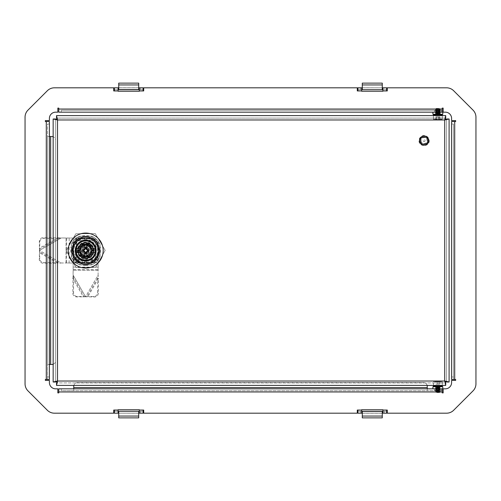 <?xml version="1.0" encoding="UTF-8"?>
<svg xmlns="http://www.w3.org/2000/svg" width="501" height="501" viewBox="0 0 501 501"><rect width="100%" height="100%" fill="white"/><g stroke="black" fill="none" stroke-linecap="round" stroke-linejoin="round"><path stroke-width="0.38" stroke-dasharray="2.5 1.88" d="M441.224 390.705L434.48 390.705L441.224 390.705L441.224 388.832L434.48 388.832L441.224 388.832M434.48 390.705L434.48 388.832M441.224 112.168L434.48 112.168L441.224 112.168L441.224 110.295L434.48 110.295L441.224 110.295M434.48 112.168L434.48 110.295M360.413 89.685L357.914 89.685L361.666 89.685L361.666 87.813L360.413 87.813L360.413 89.685L361.666 89.685L361.666 91.238L382.896 91.251L382.896 89.685L384.148 89.685L384.148 87.813L382.896 87.813L382.896 89.685L386.647 89.685L386.647 90.938L387.267 90.938L387.267 87.813L446.579 87.813A9.995 9.995 0 0 1 453.649 90.737L473.025 110.12A9.995 9.995 0 0 1 475.95 117.184L475.95 383.816A9.995 9.995 0 0 1 473.025 390.88L453.649 410.263A9.995 9.995 0 0 1 446.579 413.187L387.267 413.187L387.267 410.062L382.896 410.062M360.413 87.813L357.914 87.813L357.914 90.938L357.294 90.938L357.294 87.813L143.706 87.813L143.706 90.938L143.086 90.938L143.086 89.685L139.334 89.685L139.334 87.813L143.086 87.813L143.086 89.685L139.334 89.685L139.334 91.238L118.104 91.251L118.104 89.685L114.353 89.685L114.353 90.938L118.104 90.938M114.353 90.938L113.733 90.938L113.733 87.813L54.421 87.813A9.995 9.995 0 0 0 47.351 90.737L27.975 110.12A9.995 9.995 0 0 0 25.05 117.184L25.05 383.816A9.995 9.995 0 0 0 27.975 390.88L47.351 410.263A9.995 9.995 0 0 0 54.421 413.187L113.733 413.187L113.733 410.062L114.353 410.062L114.353 411.315L118.104 411.315L118.104 409.762L139.334 409.749L139.334 413.187L143.086 413.187L143.086 410.062L139.334 410.062M143.086 410.062L143.706 410.062L143.706 413.187L357.294 413.187L357.294 410.062L357.914 410.062L357.914 411.315L361.666 411.315L361.666 413.187M382.896 413.187L382.896 409.762L361.666 409.749L361.666 411.315L360.413 411.315L360.413 413.187M61.272 388.832L73.76 388.832L73.76 390.705L61.272 390.705L61.272 388.832L58.774 388.832L58.774 392.89L57.834 392.89L57.834 388.832L55.649 388.832A6.244 6.244 0 0 1 49.405 382.582L49.405 380.397L45.347 380.397L45.347 379.464L49.405 379.464M49.405 124.035L49.405 136.529L47.532 136.529L47.532 124.035L49.405 124.035L49.405 121.536L45.347 121.536L45.347 120.603L49.405 120.603L49.405 118.418A6.244 6.244 0 0 1 55.649 112.168L57.834 112.168L57.834 108.11L58.774 108.11L58.774 112.168M442.79 112.168L432.92 112.168L442.226 112.168L442.226 108.11L443.166 108.11L443.166 112.168L445.351 112.168A6.244 6.244 0 0 1 451.595 118.418L451.595 120.603L455.653 120.603L455.653 121.536L451.595 121.536M451.595 379.464L455.653 379.464L455.653 380.397L451.595 380.397L451.595 382.582A6.244 6.244 0 0 1 445.351 388.832L443.166 388.832L443.166 392.89L442.226 392.89L442.226 388.832L439.728 388.832L439.728 390.705L442.226 390.705L61.272 390.705M362.286 87.813L382.276 87.813L362.286 87.813L362.286 83.128M384.148 89.685L386.647 89.685L386.647 87.813L384.148 87.813M118.724 87.813L138.714 87.813L118.724 87.813L118.724 83.128M116.852 87.813L114.353 87.813L114.353 89.685L118.104 89.685L118.104 87.813L116.852 87.813L116.852 89.685M116.852 413.187L114.353 413.187L114.353 411.315L116.852 411.315L116.852 413.187L118.104 413.187L118.104 411.315L116.852 411.315M138.714 413.187L118.724 413.187L138.714 413.187L138.714 417.872M382.276 413.187L362.286 413.187L382.276 413.187L382.276 417.872M357.914 413.187L357.914 411.315L360.413 411.315M386.647 413.187L386.647 410.062M442.79 388.832L439.728 388.832M139.334 411.315L143.086 411.315L139.334 411.315M382.896 411.315L386.647 411.315L382.896 411.315M49.405 376.965L47.532 376.965L47.532 379.464L47.532 124.035M61.272 112.168L61.272 110.295L442.226 110.295L439.728 110.295L439.728 112.168M451.595 124.035L453.468 124.035L453.468 379.464L453.468 376.965L451.595 376.965M382.276 87.813L362.286 87.769L362.286 89.579M362.286 89.685L382.276 89.685M138.714 87.813L138.714 89.579M138.714 89.685L118.724 89.685M118.724 413.187L138.714 413.231L138.714 411.421M138.714 411.315L118.724 411.315M362.286 413.187L362.286 411.421M362.286 411.315L382.276 411.315M49.405 364.471L47.532 364.471L47.532 376.965M61.272 110.295L439.728 110.295M453.468 124.035L453.468 376.965M427.24 388.832L427.24 390.705L439.728 390.705M53.156 364.258A3.745 3.745 0 0 0 55.649 360.726L55.649 140.274A3.745 3.745 0 0 0 51.904 136.529L47.532 136.529L47.532 364.471L51.904 364.471A3.745 3.745 0 0 0 55.649 360.726L55.649 140.274A3.745 3.745 0 0 0 53.156 136.742M427.121 385.394A3.745 3.745 0 0 0 423.489 382.582L77.511 382.582A3.745 3.745 0 0 0 73.76 386.334L73.76 390.705L427.24 390.705L427.24 386.334A3.745 3.745 0 0 0 423.489 382.582L77.511 382.582A3.745 3.745 0 0 0 73.879 385.394M382.276 83.128L382.276 89.579M138.714 83.128L138.714 87.769L118.724 87.769L118.724 89.579M118.724 417.872L118.724 411.421M362.286 417.872L362.286 413.231L382.276 413.231L382.276 411.421M435.356 390.555L435.832 390.079L439.878 390.079L435.832 390.079L435.832 386.803L435.356 386.334L440.354 386.334L439.878 386.803L435.832 386.803L439.878 386.803L439.878 390.079L440.354 390.555L435.356 390.555L440.354 390.555M442.37 386.334L433.34 386.334M442.79 386.747L432.92 386.747M440.354 386.334L435.356 386.334M433.891 388.832L441.819 388.832L433.891 388.832M434.492 390.555L441.212 390.555L434.492 390.555M437.855 110.921L439.878 110.921L437.855 110.921M437.855 110.445L435.356 110.445L437.855 110.445M440.16 110.502L435.544 110.063L440.16 109.625L435.87 109.043L439.953 108.88L436.07 108.642L435.382 109.043L440.16 109.519L435.544 109.951L440.16 110.389L435.544 110.827L440.16 111.266L435.544 111.704L440.16 112.136L435.544 112.575L440.16 113.013L435.544 113.451L440.16 113.89L435.544 114.322L440.247 114.666L435.544 114.435L440.16 113.996L435.544 113.558L440.16 113.12L435.544 112.687L440.16 112.249L435.544 111.811L440.16 111.372L435.544 110.934L440.354 110.445L439.878 110.921L439.878 114.197L440.354 114.666L435.356 114.666L435.832 114.197L439.878 114.197L435.832 114.197L435.832 110.921L435.356 110.445M433.34 114.666L442.37 114.666M435.356 114.666L440.354 114.666M432.92 114.253L442.79 114.253M441.819 112.168L433.891 112.168L441.819 112.168M441.212 110.445L434.492 110.445L441.212 110.445M439.465 392.577L436.239 392.577L439.465 392.577L440.122 392.12L435.939 392.339L439.784 391.92L440.354 391.481L435.356 391.049L440.354 390.611L435.356 390.173L440.354 389.734L435.356 389.296L440.354 388.864L435.356 388.425L440.354 387.987L435.356 387.549L440.354 387.11L435.356 386.678L439.797 386.334L435.356 386.565L435.939 387.022L439.772 387.461L440.354 387.004L435.356 387.442L435.939 387.899L439.772 388.331L440.354 387.88L435.356 388.313L435.939 388.77L439.772 389.208L440.354 388.751L435.356 389.189L435.939 389.646L439.772 390.085L440.354 389.628L435.356 390.066L435.939 390.517L439.772 390.955L440.354 390.498L435.356 390.937L435.939 391.394L439.784 391.813L435.926 392.252L440.122 392.12L435.926 391.481L439.784 390.937L435.926 391.375L435.356 391.92L440.354 391.375L435.356 391.813L436.596 391.957M435.356 386.565L440.354 387.004L439.772 386.659L440.204 386.334L437.623 386.334L439.784 386.565L435.369 387.423L440.354 387.88L439.784 387.442L435.369 388.3L440.354 388.751L439.784 388.313L435.369 389.177L440.354 389.628L439.784 389.189L435.369 390.047L440.354 390.498L439.784 390.066L435.369 390.924L440.354 391.375L435.926 390.611L439.784 390.173L435.926 389.734L439.784 389.296L435.926 388.864L439.784 388.425L435.926 387.987L439.784 387.549L435.926 387.11L439.784 386.678L435.369 386.553M433.922 386.334L441.788 386.334L433.922 386.334M441.788 381.336L433.922 381.336L441.788 381.336L442.226 381.775L433.484 381.775L433.484 385.394M433.922 381.336L433.484 381.775L442.226 381.775L442.226 385.394M435.983 381.624L440.016 381.336L435.688 381.336M437.623 386.334L438.156 386.334M433.484 385.895L442.226 385.895M439.728 381.336L439.728 384.148L439.728 381.336M437.855 384.148L439.728 384.148L437.855 384.148L437.855 381.336L437.855 384.148L435.983 384.148L435.983 381.336L435.983 384.148L437.855 384.148M436.365 108.423L439.465 108.423L436.365 108.423M439.953 108.88L439.465 108.423M436.089 108.642L439.64 109.08L436.07 109.519L439.64 109.951L436.07 110.389L439.64 110.827L436.07 111.266L439.64 111.704L436.07 112.136L439.64 112.575L436.07 113.013L439.64 113.451L436.07 113.89L439.64 114.322L436.002 114.666L439.64 114.435L436.07 113.996L439.64 113.558L436.07 113.12L439.64 112.687L436.07 112.249L439.64 111.811L436.07 111.372L439.64 110.934L436.07 110.502L439.64 110.063L436.07 109.625L439.784 109.13L440.354 109.462M439.64 110.934L440.354 111.209M439.64 110.063L440.16 110.389M436.07 111.372L435.356 111.648M436.07 110.502L435.356 110.771M436.07 109.625L435.356 109.894M439.784 114.378L440.298 114.666L436.91 114.666M440.078 108.861L439.64 109.08M439.64 109.187L436.058 108.642L435.356 109.043L435.87 109.043M439.784 111.754L440.341 112.074M439.784 112.631L440.341 112.944M439.784 113.502L440.341 113.821M436.058 108.642L435.519 108.93M435.926 112.193L435.369 112.506M435.926 113.069L435.369 113.383M435.926 113.94L435.369 114.259M434.223 114.666L441.788 114.666L434.223 114.666M442.226 115.105L433.484 115.105M441.895 119.225L433.484 119.225L441.895 119.225M441.487 119.664L433.922 119.664L441.487 119.664M438.682 119.664L435.688 119.664L440.016 119.664L435.707 119.664L440.016 119.664L438.682 119.664L438.682 116.852L439.997 116.852L439.997 119.664M439.083 114.666L435.369 114.391M436.127 119.376L435.707 119.664L435.707 116.852L438.682 116.852M439.997 116.852L439.17 116.852L439.17 119.664M439.17 116.852L437.029 116.852L437.029 119.664M437.029 116.852L435.707 116.852M436.54 119.664L436.54 116.852M437.855 385.394L442.289 385.394L437.855 385.394M437.855 382.896L442.289 382.896L437.855 382.896M437.855 118.104L442.289 118.104L437.855 118.104M437.855 115.606L442.289 115.606L442.289 118.104M73.077 256.813A14.053 14.053 0 0 0 79.315 263.05L91.94 263.05A14.053 14.053 0 0 0 98.183 256.813L98.183 244.187A14.053 14.053 0 0 0 91.94 237.95L79.315 237.95A14.053 14.053 0 0 0 73.077 244.187L73.077 256.813A14.053 14.053 0 0 0 79.315 263.05L91.94 263.05A14.053 14.053 0 0 0 98.183 256.813L98.183 244.187A14.053 14.053 0 0 0 91.94 237.95L79.315 237.95A14.053 14.053 0 0 0 73.077 244.187L73.077 256.813M56.532 115.606L445.715 115.606L445.715 118.104L56.532 118.104L56.532 115.606M420.37 140.587C420.157 145.415 428.073 145.422 427.86 140.587C428.073 135.752 420.157 135.752 420.37 140.587A3.745 3.745 0 0 0 424.115 144.332A3.745 3.745 0 0 0 427.86 140.587A3.745 3.745 0 0 1 424.115 144.332A3.745 3.745 0 0 1 420.37 140.587A3.745 3.745 0 0 1 424.115 136.836A3.745 3.745 0 0 1 427.86 140.587A3.745 3.745 0 0 0 424.115 136.836A3.745 3.745 0 0 0 420.37 140.587M445.715 118.104L56.532 118.104M53.156 382.012L55.649 382.012L55.649 118.987L55.649 382.012M53.156 118.987L55.649 118.987M445.715 385.394L445.715 382.896L56.532 382.896L445.715 382.896M56.532 385.394L56.532 382.896M449.096 118.987L446.598 118.987L446.598 382.012L446.598 118.987M449.096 382.012L446.598 382.012M424.115 141.532A0.946 0.946 0 0 0 425.061 140.587A0.946 0.946 0 0 0 424.115 139.635A0.946 0.946 0 0 0 423.17 140.587A0.946 0.946 0 0 0 424.115 141.532M421.134 140.587A2.981 2.981 0 0 0 424.115 143.568A2.981 2.981 0 0 0 427.096 140.587A2.981 2.981 0 0 0 424.115 137.606A2.981 2.981 0 0 0 421.134 140.587M419.506 140.587A4.609 4.609 0 0 0 424.115 145.196A4.609 4.609 0 0 0 428.724 140.587A4.609 4.609 0 0 0 424.115 135.978A4.609 4.609 0 0 0 419.506 140.587M85.69 244.006C77.235 243.643 77.235 257.483 85.69 257.119C94.144 257.483 94.144 243.643 85.69 244.006C82.59 243.63 80.404 245.816 79.133 250.563C80.404 255.31 82.59 257.495 85.69 257.119C88.79 257.495 90.975 255.31 92.247 250.563C90.975 245.816 88.79 243.63 85.69 244.006M85.69 243.066A7.496 7.496 0 0 0 78.194 250.563A7.496 7.496 0 0 0 85.69 258.059A7.496 7.496 0 0 0 93.186 250.563A7.496 7.496 0 0 0 85.69 243.066A7.496 7.496 0 0 0 78.194 250.563A7.496 7.496 0 0 0 85.69 258.059A7.496 7.496 0 0 0 93.186 250.563A7.496 7.496 0 0 0 85.69 243.066A7.496 7.496 0 0 0 78.194 250.563A7.496 7.496 0 0 0 85.69 258.059A7.496 7.496 0 0 0 93.186 250.563A7.496 7.496 0 0 0 85.69 243.066A7.496 7.496 0 0 1 93.186 250.563A7.496 7.496 0 0 1 85.69 258.059A7.496 7.496 0 0 1 78.194 250.563A7.496 7.496 0 0 1 85.69 243.066A7.496 7.496 0 0 1 93.186 250.563A7.496 7.496 0 0 1 85.69 258.059A7.496 7.496 0 0 1 78.194 250.563A7.496 7.496 0 0 1 85.69 243.066M85.69 238.194A12.368 12.368 0 0 0 82.195 262.424A12.368 12.368 0 0 0 85.69 262.925A12.368 12.368 0 0 1 73.328 250.563A12.368 12.368 0 0 1 85.69 238.194A12.368 12.368 0 0 1 98.058 250.563A12.368 12.368 0 0 1 85.69 262.925A12.368 12.368 0 0 0 89.191 238.701A12.368 12.368 0 0 0 85.69 238.194M89.191 239.096L85.571 238.57C76.672 239.985 72.889 245.152 74.223 254.057L75.137 254.057A11.116 11.116 0 0 0 82.195 261.115L82.195 255.735A6.244 6.244 0 0 0 90.863 247.068A6.244 6.244 0 0 0 85.69 244.319A6.244 6.244 0 0 1 91.934 250.563A6.244 6.244 0 0 1 85.69 256.806A6.244 6.244 0 0 1 79.446 250.563A6.244 6.244 0 0 1 85.69 244.319A6.244 6.244 0 0 0 82.195 255.735L82.195 262.029L85.859 262.555C94.727 261.115 98.497 255.948 97.163 247.068L96.242 247.068A11.116 11.116 0 0 0 89.191 240.01L89.191 245.39L89.191 240.01M84.537 240.574L84.444 240.586A10.058 10.058 0 0 0 84.444 260.539L84.444 263.05L84.444 260.539L85.69 260.62C87.299 260.533 87.299 260.533 85.69 260.62A10.058 10.058 0 0 0 95.747 250.563A10.058 10.058 0 0 0 85.69 240.505C87.299 240.593 87.299 240.593 85.69 240.505C84.08 240.593 84.08 240.593 85.69 240.505A10.058 10.058 0 0 0 75.638 250.563A10.058 10.058 0 0 0 85.69 260.62C84.08 260.533 84.08 260.533 85.69 260.62L86.942 260.539L86.942 263.05L84.444 263.05L85.064 263.05L85.064 261.804L85.064 263.05L79.966 263.05L85.064 263.05L85.064 261.804L86.316 261.804L85.064 261.804L85.064 263.05L84.444 263.05L86.942 263.05L86.316 263.05L86.316 261.804L86.316 263.05L86.942 263.05L86.942 260.539A10.058 10.058 0 0 0 86.942 240.586L86.573 240.549M85.69 238.075L86.942 238.075L86.316 238.075L86.316 239.321L86.316 238.075L86.316 239.321L85.064 239.321L86.316 239.321L85.064 239.321L85.064 238.075L85.064 239.321L85.064 238.075L84.444 238.075L91.414 238.075L86.316 238.075L91.414 238.075L91.414 239.04A12.863 12.863 0 0 1 97.213 244.839L98.183 244.839L98.183 256.287L97.213 256.287A12.863 12.863 0 0 1 91.414 262.086L91.414 263.05L79.966 263.05L79.966 262.086A12.863 12.863 0 0 1 74.167 256.287L73.202 256.287L73.202 244.839L74.167 244.839A12.863 12.863 0 0 1 79.966 239.04L79.966 238.075L85.69 238.075A12.487 12.487 0 0 0 73.202 250.563L73.202 244.839A13.74 13.74 0 0 1 79.966 238.075L79.966 239.04L79.966 238.075L85.064 238.075L79.966 238.075A13.74 13.74 0 0 0 73.202 244.839L74.167 244.839L73.202 244.839L73.202 256.287A13.74 13.74 0 0 0 79.966 263.05L79.966 262.086L79.966 263.05A13.74 13.74 0 0 1 73.202 256.287L73.202 250.563A12.487 12.487 0 0 0 85.69 263.05A12.487 12.487 0 0 0 98.183 250.563A12.487 12.487 0 0 0 85.69 238.075M85.69 233.078A17.485 17.485 0 0 0 68.205 250.563A17.485 17.485 0 0 0 85.69 268.048A17.485 17.485 0 0 0 103.175 250.563A17.485 17.485 0 0 0 85.69 233.078M86.316 263.05L91.414 263.05L91.414 262.086L91.414 263.05L86.316 263.05L86.316 261.804L85.064 261.804L86.316 261.804L86.316 263.05L91.414 263.05A13.74 13.74 0 0 0 98.183 256.287A13.74 13.74 0 0 1 91.414 263.05L91.414 262.086A12.863 12.863 0 0 0 97.213 256.287L98.183 256.287L97.213 256.287A12.863 12.863 0 0 1 91.414 262.086A12.863 12.863 0 0 0 97.213 256.287L98.183 256.287L98.183 244.839A13.74 13.74 0 0 0 91.414 238.075L91.414 239.04L91.414 238.075A13.74 13.74 0 0 1 98.183 244.839L98.183 256.287L98.183 244.839L97.213 244.839A12.863 12.863 0 0 0 91.414 239.04A12.863 12.863 0 0 1 97.213 244.839A12.863 12.863 0 0 0 91.414 239.04L91.414 238.075L79.966 238.075L79.966 239.04A12.863 12.863 0 0 0 74.167 244.839A12.863 12.863 0 0 1 79.966 239.04A12.863 12.863 0 0 0 74.167 244.839L73.202 244.839L73.202 256.287L74.167 256.287A12.863 12.863 0 0 0 79.966 262.086A12.863 12.863 0 0 1 74.167 256.287A12.863 12.863 0 0 0 79.966 262.086L79.966 263.05L86.316 263.05M97.163 247.068L96.242 247.068M82.195 261.115L82.195 262.029M75.137 254.057L74.223 254.057M86.942 240.586L86.942 238.075L84.444 238.075L84.444 240.586L84.444 238.075L85.064 238.075L85.064 239.321L86.316 239.321L86.316 238.075L86.942 238.075L86.942 240.586L84.444 240.586A10.058 10.058 0 0 1 85.69 240.505L86.942 240.586A10.058 10.058 0 0 0 75.638 250.563A10.058 10.058 0 0 0 85.69 260.62L85.69 260.62A10.058 10.058 0 0 0 95.747 250.563A10.058 10.058 0 0 0 85.69 240.505M84.444 260.539A10.058 10.058 0 0 0 86.942 260.539M85.69 244.632A5.931 5.931 0 0 1 91.62 250.563A5.931 5.931 0 0 1 85.69 256.493A5.931 5.931 0 0 0 91.62 250.563A5.931 5.931 0 0 0 85.69 244.632A5.931 5.931 0 0 0 79.759 250.563A5.931 5.931 0 0 0 85.69 256.493A5.931 5.931 0 0 1 79.759 250.563A5.931 5.931 0 0 1 85.69 244.632M79.571 264.929A15.612 15.612 0 0 1 71.324 256.681L71.324 244.444A15.612 15.612 0 0 1 79.571 236.196L91.808 236.196A15.612 15.612 0 0 1 100.056 244.444L100.056 256.681A15.612 15.612 0 0 1 91.808 264.929L79.571 264.929L91.808 264.929A15.612 15.612 0 0 0 100.056 256.681L100.056 244.444A15.612 15.612 0 0 0 91.808 236.196L79.571 236.196A15.612 15.612 0 0 0 71.324 244.444L71.324 256.681A15.612 15.612 0 0 0 79.571 264.929M73.221 248.039C72.614 257.088 76.81 262.173 85.815 263.288C69.401 264.215 69.138 237.23 85.571 237.837C69.138 237.23 69.401 264.215 85.815 263.288C69.42 264.234 69.125 237.224 85.571 237.837L79.221 239.603A12.725 12.725 0 0 1 85.571 237.837C101.985 236.91 102.242 263.895 85.815 263.288C102.242 263.895 101.979 236.91 85.571 237.837A12.725 12.725 0 0 1 98.415 250.444C97.726 258.184 93.524 262.468 85.815 263.288C102.242 263.895 101.979 236.91 85.571 237.837A12.725 12.725 0 0 1 94.113 241.025C101.997 246.987 99.361 260.614 90.061 263.589C80.849 266.826 70.535 257.552 73.221 248.039A12.725 12.725 0 0 1 85.571 237.837C88.809 237.843 91.658 238.908 94.113 241.025M85.834 265.549A14.986 14.986 0 0 1 70.704 250.707A14.986 14.986 0 0 1 85.546 235.576A14.986 14.986 0 0 1 100.676 250.419A14.986 14.986 0 0 1 85.834 265.549M85.558 236.823A13.74 13.74 0 0 0 71.95 250.694A13.74 13.74 0 0 0 85.821 264.303A13.74 13.74 0 0 0 99.43 250.431A13.74 13.74 0 0 0 85.558 236.823M105.16 250.375L95.265 233.61L75.795 233.798L66.22 250.75L76.121 267.515L95.591 267.327L105.16 250.375L95.265 233.61L75.795 233.798L66.22 250.75L76.121 267.515L95.591 267.327L105.16 250.375M90.061 263.589C105.479 259.324 99.843 234.218 84.118 236.917C68.199 237.862 68.418 263.595 84.4 264.24C100.169 266.62 105.279 241.401 89.817 237.455C74.887 231.838 64.604 255.422 78.933 262.524C70.365 257.846 70.353 243.974 79.221 239.603M98.415 250.444C99.254 260.288 87.362 267.446 78.933 262.524M75.701 250.531A9.995 9.995 0 0 0 85.658 260.558A9.995 9.995 0 0 0 95.685 250.594A9.995 9.995 0 0 0 85.721 240.568A9.995 9.995 0 0 0 75.701 250.531M77.699 250.538A7.991 7.991 0 0 0 85.665 258.554A7.991 7.991 0 0 0 93.687 250.588A7.991 7.991 0 0 0 85.715 242.572A7.991 7.991 0 0 0 77.699 250.538A7.991 7.991 0 0 0 85.665 258.554A7.991 7.991 0 0 0 93.687 250.588A7.991 7.991 0 0 0 85.715 242.572A7.991 7.991 0 0 0 77.699 250.538M78.569 250.544A7.12 7.12 0 0 0 85.671 257.683A7.12 7.12 0 0 0 92.81 250.581A7.12 7.12 0 0 0 85.715 243.442A7.12 7.12 0 0 0 78.569 250.544M76.321 250.531A9.369 9.369 0 0 0 76.509 252.41L79.728 252.416A6.244 6.244 0 0 0 91.639 252.454L94.864 252.466A9.369 9.369 0 0 0 94.877 248.715L91.652 248.709A6.244 6.244 0 0 0 79.74 248.671L76.515 248.659A9.369 9.369 0 0 0 76.321 250.531M78.789 250.544L79.509 250.544A6.181 6.181 0 0 0 85.671 256.744A6.181 6.181 0 0 0 91.871 250.581A6.181 6.181 0 0 0 85.709 244.382A6.181 6.181 0 0 0 80.686 254.189L80.705 246.905A6.181 6.181 0 0 1 82.064 245.553L89.347 245.578A6.181 6.181 0 0 1 90.7 246.937L90.675 254.22A6.181 6.181 0 0 1 89.316 255.573L82.032 255.548A6.181 6.181 0 0 1 80.686 254.189L80.705 246.905A6.181 6.181 0 0 0 79.509 250.544L81.275 253.619L84.362 255.767L82.584 255.905L82.22 256.531L89.122 256.55L92.591 250.581L89.159 244.594L82.258 244.576L78.789 250.544L82.22 256.531L78.789 250.544L82.258 244.576L89.159 244.594L92.591 250.581L89.122 256.55L82.22 256.531M82.032 255.548A6.181 6.181 0 0 0 89.316 255.573L82.032 255.548M90.675 254.22A6.181 6.181 0 0 0 90.7 246.937L90.675 254.22M89.811 250.575A4.121 4.121 0 0 0 85.702 246.442A4.121 4.121 0 0 0 81.569 250.55A4.121 4.121 0 0 0 85.677 254.683A4.121 4.121 0 0 0 89.811 250.575M82.565 250.55A3.125 3.125 0 0 1 85.702 247.438A3.125 3.125 0 0 1 88.815 250.569A3.125 3.125 0 0 1 85.684 253.688A3.125 3.125 0 0 1 82.565 250.55A3.125 3.125 0 0 1 85.702 247.438A3.125 3.125 0 0 1 88.815 250.569A3.125 3.125 0 0 1 85.684 253.688A3.125 3.125 0 0 1 82.565 250.55M89.347 245.578A6.181 6.181 0 0 0 82.064 245.553L89.347 245.578M85.709 245.565A4.997 4.997 0 0 1 90.687 250.575A4.997 4.997 0 0 1 85.677 255.56A4.997 4.997 0 0 1 80.692 250.55A4.997 4.997 0 0 1 85.709 245.565A4.997 4.997 0 0 1 90.687 250.575A4.997 4.997 0 0 1 85.677 255.56A4.997 4.997 0 0 1 80.692 250.55A4.997 4.997 0 0 1 85.709 245.565M85.709 244.82A5.743 5.743 0 0 1 91.439 250.581A5.743 5.743 0 0 1 85.671 256.305A5.743 5.743 0 0 1 79.947 250.544A5.743 5.743 0 0 1 85.709 244.82A5.743 5.743 0 0 1 91.439 250.581A5.743 5.743 0 0 1 85.671 256.305A5.743 5.743 0 0 1 79.947 250.544A5.743 5.743 0 0 1 85.709 244.82M80.692 250.55A4.997 4.997 0 0 1 85.709 245.565A4.997 4.997 0 0 1 90.687 250.575A4.997 4.997 0 0 1 85.677 255.56A4.997 4.997 0 0 1 80.692 250.55A4.997 4.997 0 0 1 85.709 245.565A4.997 4.997 0 0 1 90.687 250.575A4.997 4.997 0 0 1 85.677 255.56A4.997 4.997 0 0 1 80.692 250.55A4.997 4.997 0 0 1 85.709 245.565A4.997 4.997 0 0 1 90.687 250.575A4.997 4.997 0 0 1 85.677 255.56A4.997 4.997 0 0 1 80.692 250.55M79.947 250.544A5.743 5.743 0 0 1 85.709 244.82A5.743 5.743 0 0 1 91.439 250.581A5.743 5.743 0 0 1 85.671 256.305A5.743 5.743 0 0 1 79.947 250.544A5.743 5.743 0 0 1 85.709 244.82A5.743 5.743 0 0 1 91.439 250.581A5.743 5.743 0 0 1 85.671 256.305A5.743 5.743 0 0 1 79.947 250.544A5.743 5.743 0 0 1 85.709 244.82A5.743 5.743 0 0 1 91.439 250.581A5.743 5.743 0 0 1 85.671 256.305A5.743 5.743 0 0 1 79.947 250.544M90.687 250.575L90.218 248.452L90.687 250.575L90.218 248.452L93.004 247.181L90.224 248.465L89.798 247.719L92.303 245.96L89.792 247.707A4.997 4.997 0 0 0 89.234 247.043L91.401 244.883L89.234 247.043A4.997 4.997 0 0 1 89.792 247.707L87.017 245.747A4.997 4.997 0 0 1 90.687 250.575L90.205 252.704L92.979 253.988L90.211 252.686A4.997 4.997 0 0 0 90.512 251.871L93.468 252.673L90.512 251.871A4.997 4.997 0 0 1 90.211 252.686L90.687 250.575A4.997 4.997 0 0 1 86.986 255.385L90.205 252.704L90.543 252.861L91.063 250.581L90.111 247.507L87.017 245.358L87.017 244.588A0.376 0.376 0 0 0 86.642 244.964L87.017 244.588M89.128 250.575A3.432 3.432 0 0 1 85.677 253.994A3.432 3.432 0 0 1 82.258 250.55A3.432 3.432 0 0 0 85.677 253.994A3.432 3.432 0 0 0 89.128 250.575A3.432 3.432 0 0 0 85.702 247.125A3.432 3.432 0 0 0 82.258 250.55A3.432 3.432 0 0 1 85.702 247.125A3.432 3.432 0 0 1 89.128 250.575M88.752 250.569A3.062 3.062 0 0 1 85.684 253.625A3.062 3.062 0 0 1 82.627 250.55A3.062 3.062 0 0 1 85.702 247.5A3.062 3.062 0 0 1 88.752 250.569M77.26 250.538A8.429 8.429 0 0 0 85.596 258.992A8.429 8.429 0 0 0 94.119 250.588A8.429 8.429 0 0 0 85.715 242.133A8.429 8.429 0 0 0 77.26 250.538A8.429 8.429 0 0 0 85.665 258.992A8.429 8.429 0 0 0 94.119 250.588A8.429 8.429 0 0 0 85.784 242.133A8.429 8.429 0 0 0 77.26 250.538M78.024 250.538A7.665 7.665 0 0 0 85.665 258.228A7.665 7.665 0 0 0 93.355 250.588A7.665 7.665 0 0 0 85.715 242.897A7.665 7.665 0 0 0 78.024 250.538M91.37 256.274A8.054 8.054 0 0 0 92.278 255.203A8.054 8.054 0 0 1 91.37 256.274L89.216 254.107A4.997 4.997 0 0 0 89.773 253.443L92.278 255.203L89.773 253.443A4.997 4.997 0 0 1 89.216 254.107L91.37 256.274L90.293 257.176L88.545 254.665A4.997 4.997 0 0 1 87.788 255.097L89.072 257.877L87.75 258.353L86.967 255.391A4.997 4.997 0 0 1 86.109 255.541L86.366 258.591L85.665 258.616L84.963 258.585L85.239 255.541A4.997 4.997 0 0 1 84.381 255.385L83.579 258.341A8.054 8.054 0 0 0 84.963 258.585L85.239 255.541A4.997 4.997 0 0 1 84.381 255.385L83.579 258.341L82.264 257.852L83.567 255.084A4.997 4.997 0 0 1 82.815 254.646L81.049 257.151A8.054 8.054 0 0 0 82.264 257.852L83.567 255.084A4.997 4.997 0 0 1 82.815 254.646L81.049 257.151L79.978 256.243L82.145 254.082A4.997 4.997 0 0 1 81.588 253.418L79.077 255.166A8.054 8.054 0 0 0 79.978 256.243L82.145 254.082A4.997 4.997 0 0 1 81.588 253.418L79.077 255.166L78.381 253.944L81.156 252.661A4.997 4.997 0 0 1 80.861 251.84L77.906 252.623A8.054 8.054 0 0 0 78.381 253.944L81.156 252.661A4.997 4.997 0 0 1 80.861 251.84L77.906 252.623L77.661 251.239L80.711 250.982A4.997 4.997 0 0 1 80.717 250.112L77.668 249.836A8.054 8.054 0 0 0 77.661 251.239L80.711 250.982A4.997 4.997 0 0 1 80.717 250.112L77.668 249.836L77.918 248.452L80.868 249.254A4.997 4.997 0 0 1 81.168 248.44L78.4 247.137A8.054 8.054 0 0 0 77.918 248.452L80.868 249.254A4.997 4.997 0 0 1 81.168 248.44L78.4 247.137L79.108 245.922L81.607 247.682A4.997 4.997 0 0 1 82.17 247.018L80.01 244.851A8.054 8.054 0 0 0 79.108 245.922L81.607 247.682A4.997 4.997 0 0 1 82.17 247.018L80.01 244.851L81.087 243.949L82.834 246.461A4.997 4.997 0 0 1 83.592 246.029L82.308 243.248L83.592 246.029A4.997 4.997 0 0 0 82.834 246.461L81.087 243.949A8.054 8.054 0 0 1 82.308 243.248A8.054 8.054 0 0 0 81.087 243.949M90.668 251.014L93.712 251.289L90.668 251.014A4.997 4.997 0 0 0 90.668 250.143A4.997 4.997 0 0 1 90.668 251.014M93.718 249.886L90.668 250.143L93.718 249.886A8.054 8.054 0 0 1 93.712 251.289A8.054 8.054 0 0 0 93.718 249.886L93.48 248.502L90.518 249.285L93.48 248.502A8.054 8.054 0 0 0 93.004 247.181A8.054 8.054 0 0 1 93.48 248.502M90.036 248.101L90.218 248.452A4.997 4.997 0 0 1 90.518 249.285A4.997 4.997 0 0 0 90.224 248.465L90.556 248.289L91.871 250.581L92.591 250.581M88.571 246.479L90.33 243.974L88.571 246.479A4.997 4.997 0 0 0 87.813 246.041A4.997 4.997 0 0 1 88.571 246.479M89.115 243.273L87.813 246.041L89.115 243.273A8.054 8.054 0 0 1 90.33 243.974A8.054 8.054 0 0 0 89.115 243.273L87.8 242.785L86.999 245.74L87.8 242.785A8.054 8.054 0 0 0 86.416 242.54L86.141 245.584A4.997 4.997 0 0 1 86.999 245.74A4.997 4.997 0 0 0 86.141 245.584L86.416 242.54A8.054 8.054 0 0 1 87.8 242.785M85.013 242.534A8.054 8.054 0 0 0 83.629 242.772A8.054 8.054 0 0 1 85.013 242.534L85.27 245.584A4.997 4.997 0 0 0 84.412 245.734L83.629 242.772L84.412 245.734A4.997 4.997 0 0 1 85.27 245.584L85.013 242.534L86.416 242.54M86.109 255.541L86.366 258.591A8.054 8.054 0 0 0 87.75 258.353L86.967 255.391A4.997 4.997 0 0 1 86.109 255.541M87.788 255.097L89.072 257.877A8.054 8.054 0 0 0 90.293 257.176L88.545 254.665A4.997 4.997 0 0 1 87.788 255.097M84.963 258.585A8.054 8.054 0 0 1 83.579 258.341M87.75 258.353A8.054 8.054 0 0 1 86.366 258.591M90.293 257.176A8.054 8.054 0 0 1 89.072 257.877M92.979 253.988A8.054 8.054 0 0 0 93.468 252.673A8.054 8.054 0 0 1 92.979 253.988L92.278 255.203M92.303 245.96A8.054 8.054 0 0 0 91.401 244.883A8.054 8.054 0 0 1 92.303 245.96L93.004 247.181M79.108 245.922A8.054 8.054 0 0 1 80.01 244.851M77.918 248.452A8.054 8.054 0 0 1 78.4 247.137M77.661 251.239A8.054 8.054 0 0 1 77.668 249.836M78.381 253.944A8.054 8.054 0 0 1 77.906 252.623M79.978 256.243A8.054 8.054 0 0 1 79.077 255.166M82.264 257.852A8.054 8.054 0 0 1 81.049 257.151M90.011 248.058L88.796 245.221L89.159 244.594M89.122 256.55L88.765 255.923L91.871 250.581M84.738 256.161L84.362 256.537A0.376 0.376 0 0 0 84.738 256.161L84.75 251.809L84.738 256.161L86.986 256.543L86.986 255.917L88.765 255.923M86.61 256.168L86.623 251.815L86.61 256.168A0.376 0.376 0 0 0 86.986 256.543M82.258 244.576L82.615 245.202L80.836 248.264L80.824 252.836L81.162 252.673L82.584 255.905M84.4 244.582A0.376 0.376 0 0 1 84.769 244.958L84.757 249.31L84.769 244.958L84.4 244.582L84.393 245.208L82.615 245.202M89.992 253.105L90.092 253.644L86.61 255.917M81.387 248.02L81.294 247.481L84.393 245.352L84.487 245.715L81.175 248.421L80.836 248.264L79.509 250.544M86.642 245.214L86.629 249.316L86.642 245.214L88.796 245.221M89.798 247.719L86.642 245.358A0.376 0.376 0 0 0 86.924 245.722L86.642 245.358M84.738 255.767A0.376 0.376 0 0 0 84.456 255.404L84.738 255.767L84.362 255.767L84.362 255.378A4.997 4.997 0 0 1 84.393 245.74L84.769 245.208M84.75 251.809A0.626 0.626 0 0 0 84.124 251.183A0.626 0.626 0 0 1 84.75 251.809L84.375 251.809L84.362 255.378M87.017 245.747L87.005 249.316L86.629 249.316A0.626 0.626 0 0 0 87.255 249.943L86.692 249.943A0.376 0.376 0 0 1 86.316 249.567L86.322 248.127A0.376 0.376 0 0 0 85.947 247.751L85.452 247.751A0.376 0.376 0 0 0 85.076 248.127L85.07 249.561A0.376 0.376 0 0 1 84.694 249.936L83.254 249.93A0.376 0.376 0 0 0 82.878 250.306L82.878 250.807A0.376 0.376 0 0 0 83.254 251.183L84.688 251.183A0.376 0.376 0 0 1 85.064 251.558L85.057 252.999A0.376 0.376 0 0 0 85.433 253.374L85.934 253.374A0.376 0.376 0 0 0 86.31 252.999L86.31 251.565A0.376 0.376 0 0 1 86.686 251.189L87.249 251.189A0.626 0.626 0 0 0 86.623 251.815L86.999 251.815L86.986 255.385M87.249 251.189L87.249 251.565L88.126 251.571L88.877 250.819L88.502 250.819A0.376 0.376 0 0 1 88.126 251.195L86.686 251.189A0.376 0.376 0 0 0 86.31 251.565L86.31 252.999A0.376 0.376 0 0 1 85.934 253.374L85.433 253.374A0.376 0.376 0 0 1 85.057 252.999L85.064 251.558A0.376 0.376 0 0 0 84.688 251.183L83.254 251.183A0.376 0.376 0 0 1 82.878 250.807L82.878 250.306A0.376 0.376 0 0 1 83.254 249.93L84.694 249.936A0.376 0.376 0 0 0 85.07 249.561L85.076 248.127A0.376 0.376 0 0 1 85.452 247.751L85.947 247.751A0.376 0.376 0 0 1 86.322 248.127L86.316 249.567A0.376 0.376 0 0 0 86.692 249.943L88.126 249.943A0.376 0.376 0 0 1 88.502 250.318L88.502 250.819A0.376 0.376 0 0 1 88.126 251.195L87.249 251.189A0.626 0.626 0 0 0 86.623 251.815M89.785 253.425L86.898 255.41A0.376 0.376 0 0 0 86.61 255.773M81.582 253.406L84.456 255.404L81.369 253.068M81.162 252.673L81.175 248.421L81.344 253.024M84.757 249.31A0.626 0.626 0 0 1 84.13 249.93A0.626 0.626 0 0 0 84.757 249.31L84.381 249.31L84.393 245.74M86.629 249.316A0.626 0.626 0 0 0 87.255 249.943L88.126 249.943A0.376 0.376 0 0 1 88.502 250.318L88.877 250.325L88.132 249.573L87.005 249.316M81.6 247.694L84.487 245.715A0.376 0.376 0 0 0 84.769 245.352M84.381 249.31L83.26 249.554L82.502 250.801L84.375 251.809M88.502 250.819L88.502 250.318M43.03 263.194A3.745 3.689 30.2 0 1 39.285 259.455L39.479 250.425L39.692 251.803L58.241 262.587L61.072 262.981L57.809 263.338L58.241 262.587L43.462 262.443A3.745 3.689 30.2 0 1 39.717 258.704L39.692 251.803L39.26 252.554L57.809 263.338L43.03 263.194L43.462 262.443M66.677 238.013L91.971 238.094A3.745 3.745 0 0 1 95.71 241.851L95.653 259.336A3.745 3.745 0 0 1 91.896 263.069L61.072 262.981L39.479 250.425L61.147 238L58.316 238.37L39.704 249.041L39.479 250.425L61.147 238L91.971 238.094A3.745 3.745 0 0 1 95.71 241.851L95.653 259.336A3.745 3.745 0 0 1 91.896 263.069L66.602 262.994L66.677 238.013L66.057 238.013L65.982 262.994L61.072 262.981L39.479 250.425L39.335 241.388A3.745 3.689 150.2 0 1 43.105 237.674L66.057 238.013L65.982 262.994L66.602 262.994M58.316 238.37L57.884 237.618L39.272 248.289L39.704 249.041L39.767 242.14A3.745 3.689 150.2 0 1 43.537 238.426L58.316 238.37M90.668 255.573L90.7 245.584L80.711 245.553L80.68 255.541L90.668 255.573L80.68 255.541L80.711 245.553L90.7 245.584L90.668 255.573L90.7 245.584L80.711 245.553L80.68 255.541L90.668 255.573L80.68 255.541L80.711 245.553L90.7 245.584L90.668 255.573M98.321 293.223A3.745 3.689 -59.8 0 1 94.583 296.968L85.552 296.774L86.93 296.561L97.714 278.011L98.108 275.181L98.465 278.45L97.714 278.011L97.576 292.791A3.745 3.689 -59.8 0 1 93.831 296.536L86.93 296.561L87.681 296.993L98.465 278.45L98.321 293.223L97.576 292.791M73.14 269.576L73.221 244.281A3.745 3.745 0 0 1 76.979 240.543L94.464 240.599A3.745 3.745 0 0 1 98.202 244.356L98.108 275.181L85.552 296.774L73.127 275.105L73.497 277.936L84.174 296.554L85.552 296.774L73.127 275.105L73.221 244.281A3.745 3.745 0 0 1 76.979 240.543L94.464 240.599A3.745 3.745 0 0 1 98.202 244.356L98.121 269.651L73.14 269.576L73.14 270.196L98.121 270.271L98.108 275.181L85.552 296.774L76.515 296.918A3.745 3.689 60.2 0 1 72.802 293.148L73.14 270.196L98.121 270.271L98.121 269.651M73.497 277.936L72.745 278.368L83.416 296.98L84.174 296.554L77.273 296.486A3.745 3.689 60.2 0 1 73.553 292.716L73.497 277.936M357.914 90.938L361.666 90.938M139.334 90.938L143.086 90.938M118.104 410.062L114.353 410.062M361.666 410.062L357.914 410.062M382.896 90.938L386.647 90.938M46.286 121.536L46.286 379.464M442.226 109.049L58.774 109.049M454.714 379.464L454.714 121.536M58.774 391.951L442.226 391.951M140.587 89.685L140.587 87.813M140.587 413.187L140.587 411.315M384.148 413.187L384.148 411.315M50.657 136.529L50.657 364.471M73.76 387.58L427.24 387.58M444.725 119.977L444.725 381.023L57.527 381.023L57.527 119.977L444.725 119.977M93.712 251.289L93.468 252.673M90.33 243.974L91.401 244.883M82.308 243.248L83.629 242.772M84.738 255.911L84.362 255.911L84.362 256.537M84.769 244.958L86.642 244.964M84.124 251.558L84.124 251.183M88.877 250.819L88.877 250.325M87.255 249.567L87.255 249.943M84.13 249.93L84.13 249.561M83.254 251.552L83.254 251.183M82.502 250.801L82.878 250.807M82.508 250.306L82.878 250.306M83.26 249.554L83.254 249.93M88.126 251.195L88.126 251.571M88.132 249.573L88.126 249.943M73.597 238.038L73.522 263.019M76.716 238.044L76.64 263.025L76.716 238.044M69.1 263L69.176 238.025M43.537 238.426L43.105 237.674M39.767 242.14L39.335 241.388M39.717 258.704L39.285 259.455M76.089 238.044L76.014 263.025M73.165 262.656L98.146 262.737M73.171 259.537L98.152 259.612L73.171 259.537M98.133 267.152L73.152 267.077M73.553 292.716L72.802 293.148M77.273 296.486L76.515 296.918M93.831 296.536L94.583 296.968M73.171 260.163L98.152 260.238M435.369 391.939L435.939 392.27M436.239 108.423L435.638 108.855M441.788 119.664L442.226 119.225L442.226 115.606M435.939 109.475L435.369 109.143M439.772 109.913L440.341 109.581M435.939 110.352L435.369 110.02M439.772 110.79L440.341 110.458M435.939 111.228L435.369 110.896M439.772 111.66L440.341 111.328M435.939 112.099L435.369 111.767M439.772 112.537L440.341 112.205M435.939 112.975L435.369 112.644M439.772 113.414L440.341 113.082M435.939 113.846L435.369 113.514M439.772 114.284L440.341 113.952M433.922 119.664L433.484 119.225L433.484 115.606M433.421 385.394L433.421 382.896M433.421 118.104L433.421 115.606M442.289 385.394L442.289 382.896M429.238 140.587C429.551 147.194 418.679 147.194 418.993 140.587L419.519 138.332C422.036 134.907 424.904 134.587 428.111 137.38L429.238 140.587"/><path stroke-width="0.75" d="M139.334 90.938L143.706 90.938L143.706 87.813L357.294 87.813L357.294 90.938L357.914 90.938L357.914 87.813L362.286 87.813L361.666 87.813L361.666 91.245L382.896 91.251L382.896 87.813L382.276 87.813L386.647 87.813L386.647 90.938L387.267 90.938L387.267 87.813L446.579 87.813A9.995 9.995 0 0 1 453.649 90.737L473.025 110.12A9.995 9.995 0 0 1 475.95 117.184L475.95 383.816A9.995 9.995 0 0 1 473.025 390.88L453.649 410.263A9.995 9.995 0 0 1 446.579 413.187L387.267 413.187L387.267 410.062L382.896 410.062M382.896 413.187L386.647 413.187L382.896 413.187L382.896 409.755L361.666 409.749L361.666 413.187L357.914 413.187L361.666 413.187M361.666 410.062L357.294 410.062L357.294 413.187L143.706 413.187L143.706 410.062L139.334 410.062M143.086 410.062L143.086 413.187L138.714 413.187L139.334 413.187L139.334 409.755L118.104 409.749L118.104 413.187L118.724 413.187L114.353 413.187L114.353 410.062L113.733 410.062L113.733 413.187L54.421 413.187A9.995 9.995 0 0 1 47.351 410.263L27.975 390.88A9.995 9.995 0 0 1 25.05 383.816L25.05 117.184A9.995 9.995 0 0 1 27.975 110.12L47.351 90.737A9.995 9.995 0 0 1 54.421 87.813L113.733 87.813L113.733 90.938L118.104 90.938M114.353 90.938L114.353 87.813L118.724 87.813L118.104 87.813L118.104 91.245L139.334 91.251L139.334 87.813L138.714 87.813L143.086 87.813L143.086 90.938M45.347 379.464L45.347 380.397L49.405 380.397L49.405 382.582A6.244 6.244 0 0 0 55.649 388.832L57.834 388.832L57.834 392.89L58.774 392.89L58.774 391.951L442.226 391.951L442.226 392.89L443.166 392.89L443.166 388.832L445.351 388.832A6.244 6.244 0 0 0 451.595 382.582L451.595 380.397L455.653 380.397L455.653 379.464L454.714 379.464L454.714 121.536L455.653 121.536L455.653 120.603L451.595 120.603L451.595 118.418A6.244 6.244 0 0 0 445.351 112.168L443.166 112.168L443.166 108.11L442.226 108.11L442.226 109.049L58.774 109.049L58.774 108.11L57.834 108.11L57.834 112.168L55.649 112.168A6.244 6.244 0 0 0 49.405 118.418L49.405 120.603L45.347 120.603L45.347 121.536L46.286 121.536L46.286 379.464L45.347 379.464M357.914 410.062L357.914 413.187M386.647 413.187L386.647 410.062M46.286 379.464L49.405 379.464L49.405 121.536L46.286 121.536M58.774 109.049L58.774 112.168L442.226 112.168L442.226 109.049M454.714 121.536L451.595 121.536L451.595 379.464L454.714 379.464M442.226 391.951L442.226 388.832L58.774 388.832L58.774 391.951M53.156 136.742A3.745 3.745 0 0 0 51.904 136.529L49.405 136.529L49.405 379.464M58.774 112.168L442.79 112.168L442.79 114.253L432.92 114.253L432.92 112.168M451.595 379.464L451.595 121.536M73.879 385.394A3.745 3.745 0 0 0 73.76 386.334L73.76 388.832L442.79 388.832L442.79 386.747L432.92 386.747L432.92 388.832M361.666 89.685L382.896 89.685L361.666 89.685M139.334 89.685L138.714 89.685L139.334 89.685M118.724 84.938L118.724 89.685L138.714 89.685L138.714 84.938L118.724 84.938L118.724 83.128L138.714 83.128L138.714 84.938M139.334 411.315L118.104 411.315L139.334 411.315M361.666 411.315L362.286 411.315L361.666 411.315M382.276 416.062L382.276 411.315L362.286 411.315L362.286 416.062L382.276 416.062L382.276 417.872L362.286 417.872L362.286 416.062M50.657 136.529L50.657 364.471L49.405 364.471M73.76 387.58L427.24 387.58L427.24 388.832M362.286 89.579L362.286 83.128L382.276 83.128L382.276 89.579M138.714 411.421L138.714 417.872L118.724 417.872L118.724 411.421M50.657 364.471L51.904 364.471A3.745 3.745 0 0 0 53.156 364.258M427.24 387.58L427.24 386.334A3.745 3.745 0 0 0 427.121 385.394M362.286 84.938L382.276 84.938M138.714 416.062L118.724 416.062M432.92 386.747L433.34 386.334L442.37 386.334L442.79 386.747M442.79 114.253L442.37 114.666L433.34 114.666L432.92 114.253M441.788 386.334L442.226 385.895L433.484 385.895L433.922 386.334M433.484 385.394L433.484 385.895M442.226 385.394L442.226 385.895M433.922 114.666L433.484 115.105L442.226 115.105L441.788 114.666M445.715 115.606L445.715 118.104L444.725 119.977L57.527 119.977L57.527 381.023L56.532 382.896L56.532 385.394L445.715 385.394L444.725 381.023L449.096 382.012L449.096 118.987L444.725 119.977L445.715 115.606L56.532 115.606L57.527 119.977L53.156 118.987L53.156 382.012L57.527 381.023L56.532 385.394L445.715 385.394L445.715 382.896L444.725 381.023L57.527 381.023L55.649 382.012L53.156 382.012L53.156 118.987L55.649 118.987L57.527 119.977L56.532 118.104L56.532 115.606M427.86 140.587C428.073 135.752 420.157 135.752 420.37 140.587C420.157 145.415 428.073 145.422 427.86 140.587M437.855 115.606L442.289 115.606M444.725 119.977L446.598 118.987L449.096 118.987L449.096 382.012L446.598 382.012L444.725 381.023L444.725 119.977M86.942 260.539L85.69 260.62C87.299 260.533 87.299 260.533 85.69 260.62C84.08 260.533 84.08 260.533 85.69 260.62A10.058 10.058 0 0 1 75.638 250.563A10.058 10.058 0 0 1 85.69 240.505C87.299 240.593 87.299 240.593 85.69 240.505A10.058 10.058 0 0 1 95.747 250.563A10.058 10.058 0 0 1 85.69 260.62L84.444 260.539M86.892 260.545L86.573 260.576M85.69 240.136A10.427 10.427 0 0 1 96.117 250.563A10.427 10.427 0 0 1 85.69 260.99A10.427 10.427 0 0 1 75.263 250.563A10.427 10.427 0 0 1 85.69 240.136M71.95 250.563A13.74 13.74 0 0 0 85.69 264.303A13.74 13.74 0 0 0 99.43 250.563A13.74 13.74 0 0 0 85.69 236.823A13.74 13.74 0 0 0 71.95 250.563M68.205 250.563A17.485 17.485 0 0 0 85.69 268.048A17.485 17.485 0 0 0 103.175 250.563A17.485 17.485 0 0 0 85.69 233.078A17.485 17.485 0 0 0 68.205 250.563M85.69 240.505C84.08 240.593 84.08 240.593 85.69 240.505L84.444 240.586M83.817 250.556A1.872 1.872 0 0 0 85.684 252.435A1.872 1.872 0 0 0 87.562 250.569A1.872 1.872 0 0 0 85.696 248.69A1.872 1.872 0 0 0 83.817 250.556M88.189 250.569C86.516 253.788 84.851 253.782 83.191 250.556C84.869 247.337 86.535 247.344 88.189 250.569M95.685 250.594A9.995 9.995 0 0 1 85.658 260.558A9.995 9.995 0 0 1 75.701 250.531A9.995 9.995 0 0 1 85.721 240.568A9.995 9.995 0 0 1 95.685 250.594M95.309 250.594A9.619 9.619 0 0 1 85.658 260.182A9.619 9.619 0 0 1 76.071 250.531A9.619 9.619 0 0 1 85.721 240.943A9.619 9.619 0 0 1 95.309 250.594M76.509 252.41A9.369 9.369 0 0 1 76.515 248.659L79.74 248.671A6.244 6.244 0 0 1 91.652 248.709L94.877 248.715A9.369 9.369 0 0 1 94.864 252.466L91.639 252.454A6.244 6.244 0 0 1 79.728 252.416L76.509 252.41M85.684 252.216A1.653 1.653 0 0 1 84.036 250.556A1.653 1.653 0 0 1 85.696 248.909A1.653 1.653 0 0 1 87.343 250.569A1.653 1.653 0 0 1 85.684 252.216M382.896 90.938L386.647 90.938M118.104 410.062L114.353 410.062M357.914 90.938L361.666 90.938M138.714 89.579L118.724 89.579M362.286 411.421L382.276 411.421M419.506 140.587A4.609 4.609 0 0 0 424.115 145.196A4.609 4.609 0 0 0 428.724 140.587A4.609 4.609 0 0 0 424.115 135.978A4.609 4.609 0 0 0 419.506 140.587M442.226 115.606L442.226 115.105M433.484 115.606L433.484 115.105"/></g></svg>
